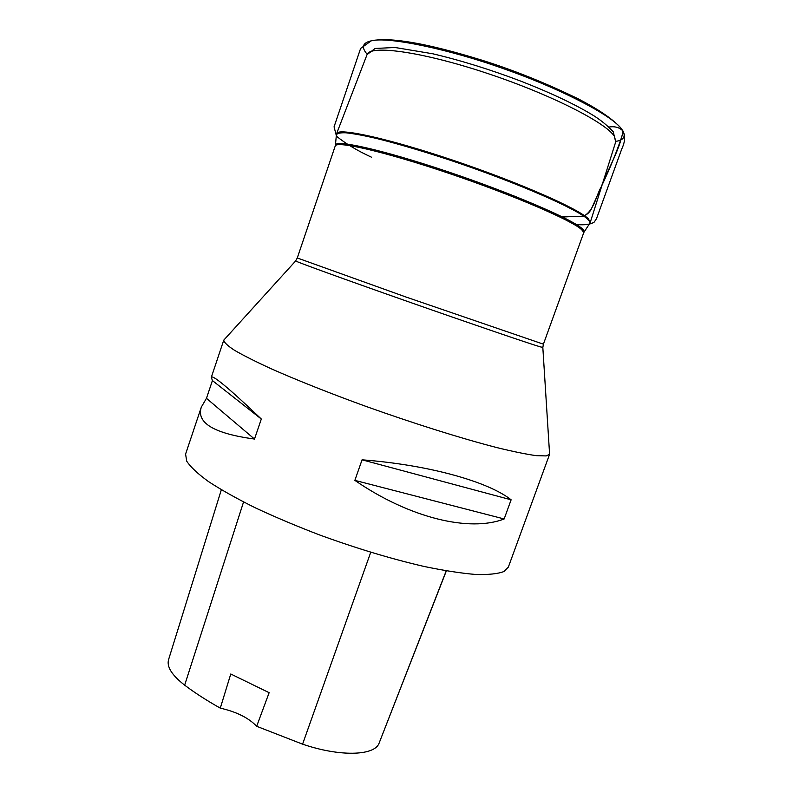 <?xml version="1.0" encoding="UTF-8"?>
<svg xmlns="http://www.w3.org/2000/svg" width="793" height="793" viewBox="0 0 793 793"><rect width="100%" height="100%" fill="white"/><g stroke="black" fill="none" stroke-linecap="round" stroke-linejoin="round"><path stroke-width="1.19" d="M549.509 452.862L549.599 454.28L546.189 455.925L536.266 455.648C526.473 454.3 513.448 451.643 497.201 447.678C462.319 438.727 413.807 423.521 365.722 406.313C329.997 393.328 297.306 380.333 271.712 369.003C256.07 361.836 243.729 355.631 234.698 350.417C227.68 345.837 224.032 342.427 223.755 340.167L224.706 339.117M201.353 407.047L206.467 398.324L212.415 380.571L211.315 377.299C212.375 374.415 229.038 388.322 261.313 419.031L254.494 439.054C213.823 433.513 196.109 422.838 201.353 407.047L185.592 454.072L186.692 461.139C190.479 466.928 197.705 473.718 208.381 481.5C221.009 489.767 236.641 498.529 255.287 507.817C275.379 517.195 297.117 526.364 320.511 535.305C356.929 548.518 391.326 558.877 423.72 566.38C443.763 570.554 461.09 573.25 475.681 574.469C488.429 574.836 497.855 573.854 503.961 571.525L508.353 567.104L549.608 454.24M511.118 499.808L504.15 518.969C469.892 532.272 409.971 518.335 354.868 480.37L362.064 459.821C428.835 464.876 488.29 481.678 511.118 499.808L362.064 459.821M221.346 489.767L168.572 659.637C166.53 666.705 171.893 675.21 184.65 685.162C194.89 692.884 206.765 700.546 220.285 708.129L230.773 674L269.134 692.685L256.674 726.299L302.579 744.161C339.424 756.8 373.721 755.868 378.876 743.735L446.36 570.871M256.674 726.299C248.724 717.913 236.601 711.866 220.285 708.129M354.868 480.37L504.15 518.969M206.467 398.324L254.494 439.054M212.415 380.571L261.313 419.031M559.571 216.826L583.727 216.202C594.175 210.244 595.642 196.753 601.233 186.821C608.409 168.066 619.829 149.738 623.011 131.033C619.482 127.415 614.813 126.087 609.014 127.058C614.823 126.087 619.482 127.415 623.011 131.033L621.097 128.337C609.609 113.568 554.515 86.328 503.545 68.694C448.897 49.057 387.4 36.319 371.223 40.84C362.431 42.832 361.083 47.312 367.189 54.271M615.705 141.897L613.237 131.787C607.696 125.76 601.104 120.338 593.471 115.53C575.5 104.547 551.432 93.138 521.259 81.312C490.827 69.725 461.328 60.546 432.76 53.775L395.003 47.491L375.109 48.462L367.04 54.628L336.648 133.551C338.026 127.485 388.302 138.369 453.963 160.573C519.603 182.707 579.336 209.114 588.446 218.908L590.27 222.367L615.764 141.729L614.525 136.594C606.853 122.955 549.48 93.792 485.088 72.649C420.677 51.406 369.915 44.755 367.04 54.628L366.971 54.796M584.094 232.042L589.546 223.715C590.438 222.843 589.952 221.475 588.099 219.631C578.87 209.699 516.649 182.41 449.839 160.107C421.47 150.749 396.827 143.483 375.902 138.309C363.372 135.425 353.381 133.591 345.936 132.798C340.058 132.59 336.866 133.343 336.371 135.058L335.439 144.96M582.211 228.751C584.074 230.476 584.6 231.734 583.787 232.518L581.725 229.732C572.437 220.632 513.368 195.128 449.046 173.389C384.694 151.592 335.915 140.48 335.211 146.021L335.389 145.525C333.466 138.944 380.977 149.262 446.36 171.229C511.713 193.145 572.843 219.463 582.211 228.751M335.211 146.021L297.276 257.973L405.917 296.998L543.413 344.172L583.618 233.013M295.71 260.867L295.64 260.956C296.582 261.908 344.221 279.215 407.215 301.34C470.17 323.455 528.961 343.528 540.142 346.809L542.828 347.413M378.876 743.735L446.231 570.851M184.65 685.162L243.55 501.989M302.579 744.161L370.737 552.285M615.864 141.352C623.457 140.202 625.836 136.763 623.011 131.033L621.097 128.337C613.385 119.465 598.963 109.573 577.829 98.649C545.663 83.037 514.082 70.339 483.106 60.555C425.306 42.634 389.541 36.993 371.223 40.84L360.676 48.393L360.25 49.493L334.061 126.83L336.51 136.267C345.936 143.811 357.306 150.65 370.618 156.786L371.61 157.262M562.544 217.014L577.919 216.271C584.035 216.866 588.545 214.397 591.439 208.856L601.728 185.691C610.332 167.779 617.539 149.857 623.357 131.925C625.479 136.455 624.943 142.165 621.732 149.044L596.475 218.759L594.185 222.109C590.676 224.419 584.738 225.232 576.392 224.558M589.853 223.299L590.27 222.367M336.401 134.542L336.648 133.551M543.413 344.172L542.828 347.522L549.599 454.28M297.276 257.973L295.64 260.956L223.755 340.167L211.315 377.299"/></g></svg>

